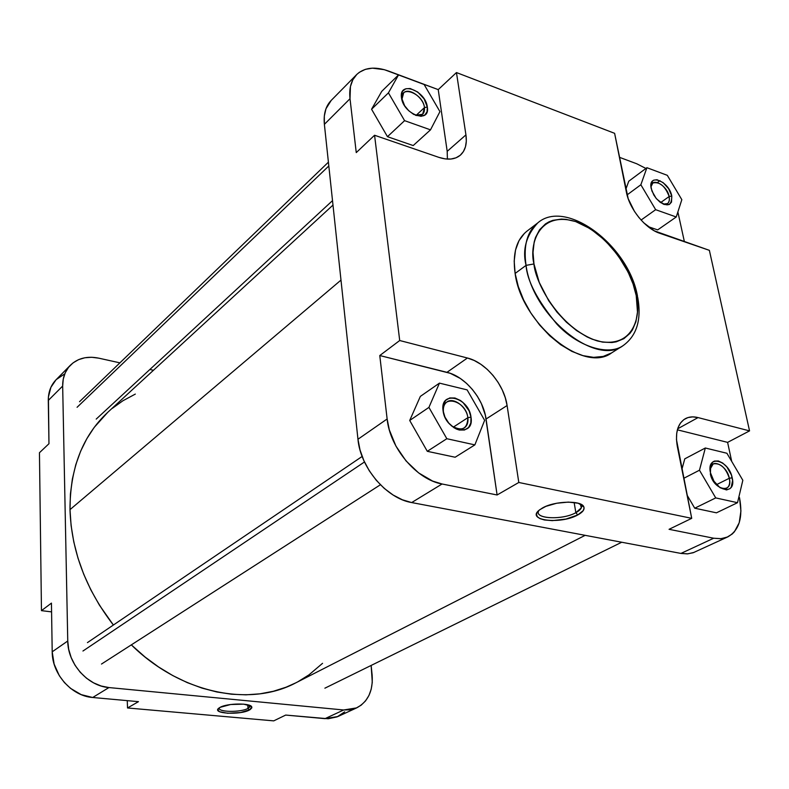 <?xml version="1.0" encoding="UTF-8"?>
<svg xmlns="http://www.w3.org/2000/svg" width="789" height="789" viewBox="0 0 789 789"><rect width="100%" height="100%" fill="white"/><g stroke="black" fill="none" stroke-linecap="round" stroke-linejoin="round"><path stroke-width="1.18" d="M637.532 296.398C628.823 245.379 565.782 198.167 537.723 222.932C526.115 235.655 522.219 249.797 526.056 265.37C523.235 245.655 527.131 231.512 537.723 222.932L526.953 231.157C516.341 239.748 512.396 253.841 515.118 273.448L526.056 265.37L533.966 263.95C528.965 244.659 538.867 210.525 575.645 221.561C612.629 235.576 634.257 278.3 636.23 295.609C641.329 313.598 634.898 349.596 597.431 340.966C558.849 328.431 535.001 281.703 533.966 263.95L526.056 265.37C527.16 280.825 537.398 300.362 556.768 323.983C577.301 346.332 608.171 356.332 623.073 345.651C595.488 366.806 532.545 315.935 526.056 265.37L515.118 273.448C521.371 323.717 583.959 374.035 611.613 352.89L623.073 345.651C636.772 335.779 641.674 319.752 637.759 297.571L636.23 295.609L637.482 312.059L635.904 321.725L632.423 329.91L629.987 333.343L623.852 338.688L616.179 341.844L611.86 342.534L602.441 342.101L592.283 339.231L587.065 336.913L576.581 330.571L566.423 322.208L557.014 312.148L548.759 300.796L539.252 282.413L533.966 263.95L533.019 252.45L534.163 242.124L535.494 237.538L539.597 229.717L545.455 223.928L548.966 221.857L552.803 220.358L561.344 219.105L565.96 219.352L575.645 221.561L590.645 228.909L605.133 240.467L617.965 255.291L628.152 272.175L633.054 283.932L636.23 295.609L637.768 297.552M575.852 512.692C580.339 510.236 582.193 507.82 581.394 505.443L580.29 503.964L581.325 507.86L575.852 512.692L574.136 502.435L575.852 512.692C562.616 520.227 534.419 519.034 538.591 511.016L538.907 510.394C533.019 518.807 562.113 520.523 575.852 512.692L577.745 514.961L575.852 512.692M542.457 507.978C554.716 500.778 582.104 500.167 583.87 507.002C584.728 509.615 582.686 512.268 577.745 514.961L583.298 510.532L584.087 507.879L583.466 506.272L578.081 503.204L568.376 502.1L556.699 503.234L545.919 506.341L539.706 509.733L537.112 512.465L536.5 514.241L537.279 516.667L540.011 518.629L544.449 519.981L552.339 520.632L565.96 519.063L577.745 514.961C560.762 524.586 526.135 520.632 538.986 510.325L542.457 507.978M710.337 473.854C713.305 490.028 733.297 494.466 729.332 478.252L732.202 477.818C736.758 496.38 713.867 491.32 710.455 472.769L710.633 465.185L712.822 461.95L714.43 461.072L718.355 460.973L722.734 463.054L726.886 466.97L731.403 474.978L732.596 480.56L731.216 487.247L729.963 488.677L726.511 489.949L720.032 487.701L713.986 481.241L710.455 472.769C706.145 454.129 728.849 459.652 732.202 477.818L729.332 478.252C727.014 465.185 710.8 457.551 710.051 469.307L713.177 463.902C720.258 462.729 725.643 467.512 729.332 478.252L716.57 484.624L729.332 478.252C730.269 483.292 729.302 486.645 726.442 488.322M467.847 417.677C466.003 400.043 440.558 393.908 443.448 412.026L443.063 410.674C439.769 389.914 468.883 396.995 471.003 417.164L467.847 417.677L453.35 427.125L467.847 417.677C468.41 422.44 467.196 425.873 464.238 427.973C460.431 430.113 456.111 429.334 451.259 425.656C461.93 431.81 467.463 429.157 467.847 417.677L471.003 417.164L470.816 423.032L468.538 427.549L464.504 430.015L459.326 430.035L456.545 429.108L453.774 427.589L448.724 423.042L444.957 417.095L443.063 410.674L442.915 407.607L443.319 404.777L445.677 400.309L449.76 397.942L454.937 398.001L460.421 400.477L463.015 402.518L469.1 410.832L471.003 417.164C474.692 437.856 445.223 431.336 443.063 410.674L443.448 412.026C442.935 407.38 444.108 404.017 446.949 401.936C453.567 396.887 466.713 406.858 467.847 417.677M424.472 107.58C423.003 93.122 399.471 84.393 401.907 99.384L401.483 97.609C398.701 80.439 425.646 90.479 427.322 107.018L424.472 107.58L416.04 115.431L424.472 107.58L422.667 114.247L415.556 115.302C421.859 116.575 424.837 114.001 424.472 107.58L427.322 107.018L427.056 111.703L424.877 114.977L421.099 116.348L413.722 114.425L408.761 110.746L404.668 105.785L401.483 97.609L401.808 92.915L402.706 91.08L405.802 88.763L410.201 88.526L417.736 92.017L424.147 98.95L427.322 107.018C430.429 124.189 403.189 114.504 401.483 97.609L401.907 99.384L403.662 92.865C408.84 87.125 423.515 97.57 424.472 107.58M669.161 196.51C667.188 185.168 651.29 176.657 650.964 186.865L652.828 182.999C659.653 181.48 665.107 185.987 669.161 196.51L660.63 202.595L669.161 196.51L669.358 200.268L668.47 202.625L667.514 203.592L663.273 204.114C668.046 204.844 670.019 202.309 669.161 196.51L671.784 196.027L669.161 196.51M651.221 188.541C647.542 172.801 669.013 180.799 671.784 196.027L671.498 202.122L669.397 204.459L664.121 204.459L659.979 202.112L656.063 198.256L651.911 190.987L650.925 186.243L652.464 181.085L653.716 180.158L657.05 179.734L663.115 182.604L668.628 188.709L671.784 196.027C671.814 206.728 666.725 207.665 656.527 198.818L653.795 194.982L651.221 188.541M619.414 157.297L636.782 163.787L645.915 168.452L636.782 163.787L619.414 157.297M677.869 211.965L684.408 241.759L677.869 211.965M628.764 181.214L625.825 189.311L628.764 181.214L646.911 167.702L640.855 184.764L655.659 209.687L676.242 216.985L681.834 199.686L667.307 175.326L646.911 167.702L628.764 181.214M647.996 226.571L657.671 229.905L647.996 226.571M331.212 100.4L325.956 108.783L324.318 116.082L324.378 124.346L350.01 98.714L356.253 152.602L350.01 98.714L350.444 86.514L352.851 79.748L356.845 74.383L359.37 72.282L365.376 69.343L372.428 68.16L384.332 69.679L438.23 89.621L447.195 151.34L447.402 159.112L447.195 151.34L438.23 89.621L456.456 72.558L614.611 133.321L628.172 198.641L634.504 211.452L638.843 217.429L643.725 222.794L654.367 230.861L709.37 250.34L749.55 430.883L698.058 417.588L692.801 416.878L687.998 417.559L683.846 419.62L680.493 423.003L678.086 427.579L676.725 433.191L676.469 439.611L691.716 518.334L518.797 482.473L507.09 405.526L505.285 397.735L502.268 389.944L498.155 382.448L493.095 375.515L487.277 369.4L480.896 364.321L474.199 360.474L467.423 358.009L399.707 340.523L374.568 135.254L438.871 157.366L445.124 158.885L450.913 159.033L456.012 157.81L460.234 155.285L463.419 151.557L465.471 146.784L466.319 141.152L465.934 134.88L456.456 72.558L614.611 133.321L626.427 192.319C629.454 209.006 645.55 228.771 659.693 233.258L709.37 250.34L749.55 430.883L727.606 442.373L731.709 461.407L727.606 442.373L677.376 429.827L727.606 442.373L749.55 430.883L698.058 417.588L677.662 428.802L698.058 417.588C693.196 416.355 688.935 416.73 685.266 418.712L685.177 418.762M381.728 91.366L371.57 109.247L387.468 136.684L413.199 145.561L387.468 136.684L371.57 109.247L381.728 91.366L398.514 74.935L388.435 92.855L404.589 120.658L430.498 129.85L439.946 111.614L424.117 84.492L398.514 74.935L381.728 91.366M356.549 74.679L331.104 100.519C325.66 106.199 323.421 114.139 324.378 124.346L357.959 439.256L324.378 124.346L350.01 98.714C348.935 88.368 351.115 80.36 356.549 74.679C364.311 67.44 374.972 66.237 388.504 71.04L438.23 89.621L456.456 72.558L465.934 134.88C467.187 143.845 465.332 150.61 460.362 155.167C455.046 159.556 447.886 160.285 438.871 157.366L374.568 135.254L356.253 152.602L374.568 135.254L399.707 340.523L379.775 355.543L450.322 373.335L460.322 378.454L466.624 383.434L472.374 389.441L477.355 396.256L481.389 403.633L485.353 415.182L497.1 494.979L442.067 483.992L432.619 481.073L418.634 472.917L406.01 460.884L395.92 446.061L389.302 429.837L387.133 418.979L379.775 355.543L387.133 418.979L357.959 439.256L360.001 449.898L363.837 460.569L369.311 470.816L376.215 480.215L384.253 488.391L393.08 494.999L402.351 499.782L411.671 502.563L680.946 553.424L687.87 553.839L694.103 552.389M420.35 396.394L409.708 420.468L427.303 451.318L455.135 457.235L427.303 451.318L409.708 420.468L420.35 396.394L439.443 383.129L428.92 407.39L446.83 438.714L474.86 444.888L484.633 420.33L467.118 389.874L439.443 383.129L420.35 396.394M727.675 536.944L693.136 552.754L687.318 553.878L680.946 553.424L713.7 538.226L721.116 538.67L727.705 536.934C739.254 530.415 743.189 517.288 739.49 497.553L740.93 510.986L739.214 522.732L734.411 531.776L732.182 534.045L726.886 537.289L720.653 538.709L713.7 538.226L669.062 529.311L713.7 538.226L680.946 553.424L411.671 502.563L442.067 483.992L497.1 494.979L518.797 482.473L691.716 518.334L669.062 529.311L691.716 518.334L677.356 446.613C674.989 432.816 677.633 423.515 685.266 418.712M684.773 458.843L681.903 469.327L684.773 458.843L705.327 448.004L699.468 470.214L715.731 497.908L737.508 502.701L742.834 480.284L726.906 453.261L705.327 448.004L684.773 458.843M687.061 495.107L694.734 508.205L716.442 512.82L694.734 508.205L687.061 495.107M524.448 233.337L518.984 240.675L515.513 250.044L514.191 261.11L515.118 273.448L518.294 286.555L523.59 299.889L530.8 312.898L539.637 325.029L549.726 335.769L560.624 344.675L571.887 351.391L583.032 355.661L593.614 357.348L603.21 356.421L611.475 352.969M411.671 502.563L442.067 483.992C416.71 479.663 389.874 448.034 387.133 418.979L357.959 439.256C360.386 467.769 386.61 498.549 411.671 502.563M444.029 414.748L443.448 412.026L444.029 414.748M402.015 100.085L401.907 99.384L402.015 100.085M467.423 358.009L446.968 372.319L379.775 355.543L399.707 340.523L467.423 358.009C485.669 362.368 504.24 384.687 507.09 405.526L486.063 419.008C483.391 398.415 465.076 376.481 446.968 372.319L467.423 358.009M518.797 482.473L497.1 494.979L486.063 419.008L507.09 405.526L518.797 482.473M465.934 134.88L447.195 151.34L465.934 134.88M726.906 453.261L705.327 448.004L699.468 470.214L683.708 478.331L699.468 470.214L715.731 497.908L694.734 508.205L715.731 497.908L737.508 502.701L716.442 512.82L737.508 502.701L742.834 480.284L726.906 453.261M467.118 389.874L439.443 383.129L428.92 407.39L409.708 420.468L428.92 407.39L446.83 438.714L427.303 451.318L446.83 438.714L474.86 444.888L455.135 457.235L474.86 444.888L484.633 420.33L467.118 389.874M424.117 84.492L398.514 74.935L388.435 92.855L371.57 109.247L388.435 92.855L404.589 120.658L387.468 136.684L404.589 120.658L430.498 129.85L413.199 145.561L430.498 129.85L439.946 111.614L424.117 84.492M659.999 180.661L657.424 182.525M667.307 175.326L646.911 167.702L640.855 184.764L627.038 194.932L640.855 184.764L655.659 209.687L641.082 220.042L655.659 209.687L676.242 216.985L657.671 229.905L676.242 216.985L681.834 199.686L667.307 175.326M332.988 205.091L107.718 412.361C82.579 435.913 70.004 468.341 69.994 509.635C71.375 550.752 85.843 589.215 113.379 625.026L99.404 605.114L90.863 589.916L83.703 574.185L77.983 558.099L73.771 541.856L71.109 525.632L69.994 509.635L340.986 280.105L69.994 509.635L70.418 494.022L72.381 478.972L75.803 464.652L80.646 451.19L86.82 438.723L94.236 427.352L107.837 412.252M295.905 682.801L286.091 687.199L273.359 691.272L259.946 693.837L245.961 694.833L231.542 694.221L216.857 691.983L202.053 688.116L187.299 682.633L172.771 675.571L158.619 667.001L145.028 657L131.329 644.869C180.73 693.57 249.995 707.339 295.816 682.84L585.152 535.336M298.005 681.696L309.012 674.832L322.553 663.322M135.323 394.086L122.906 400.763L112.393 408.308M219.283 707.822C217.143 712.191 240.467 712.645 248.002 708.423L249.413 710.031C240.063 715.229 211.679 713.7 218.642 708.295L220.101 707.339L217.784 709.627L219.49 711.678L227.646 713.266L240.566 712.546L250.202 709.587L251.869 707.763L250.941 706.056L243.663 704.153L230.615 704.518L220.101 707.339C227.38 703.117 250.744 702.871 251.78 706.964L249.413 710.031L248.002 708.423C240.467 712.645 217.143 712.191 219.283 707.822M247.756 704.804L248.002 708.423L247.756 704.804M64.146 374.252L56.315 379.529M56.039 379.795L50.9 387.31L48.415 396.946L48.967 443.714L39.45 452.728L41.462 610.647L51.581 611.879L41.462 610.647L51.443 603.112L52.202 651.813L54.125 664.091L59.333 675.719L64.422 682.574L70.566 688.383L81.208 694.636L92.698 697.496L138.47 701.658L92.698 697.496L108.931 687.564L101.14 686.006L93.566 682.85L86.504 678.215L80.261 672.297L75.073 665.314L71.168 657.553L68.702 649.337L67.755 641.003L62.666 386.058L63.248 379.114L65.25 372.773L68.564 367.289L73.071 362.861L78.575 359.646L84.847 357.762L91.652 357.269L98.724 358.157L119.898 362.851L98.724 358.157C87.234 355.839 77.786 358.186 70.399 365.218C65.191 370.643 62.607 377.586 62.666 386.058L48.287 400.437L48.967 443.714L39.45 452.728L41.462 610.647L51.443 603.112L52.202 651.813L67.755 641.003L62.666 386.058L48.287 400.437C48.267 392.074 50.851 385.2 56.029 379.805L70.29 365.327M356.618 707.901L337.909 716.53L324.999 718.651L343.679 709.982L108.931 687.564L343.679 709.982L356.677 707.881C368.078 701.737 373.236 690.769 372.132 674.989L371.146 665.443L372.28 682.288L371.205 689.211L368.936 695.494L365.544 700.898L361.135 705.198L355.898 708.226L350 709.844L343.679 709.982L324.999 718.651L285.697 715.071L328.175 718.759L337.13 716.866L344.655 711.885M149.861 369.489L153.451 370.288L149.861 369.489M127.266 700.642L127.522 707.97L273.734 720.87L127.522 707.97L138.47 701.658L127.522 707.97L127.266 700.642M285.697 715.071L273.734 720.87L285.697 715.071M67.755 641.003L52.202 651.813C52.054 674.033 71.7 696.115 92.698 697.496L108.931 687.564C87.687 686.085 67.696 663.569 67.755 641.003M250.133 705.603L250.172 706.54L248.002 708.423L250.133 705.603L250.172 706.54M328.816 165.976L77.075 407.302L328.816 165.976M364.479 461.969L82.953 651.014L364.479 461.969M581.394 505.443L583.87 507.002M580.704 504.161L581.325 507.86M250.143 705.622L251.78 706.964M96.209 419.097L332.514 200.633M79.531 401.7L328.411 162.169M101.485 664.052L380.397 484.771M87.441 642.611L362.141 456.456M324.881 688.186L621.722 542.24"/></g></svg>
